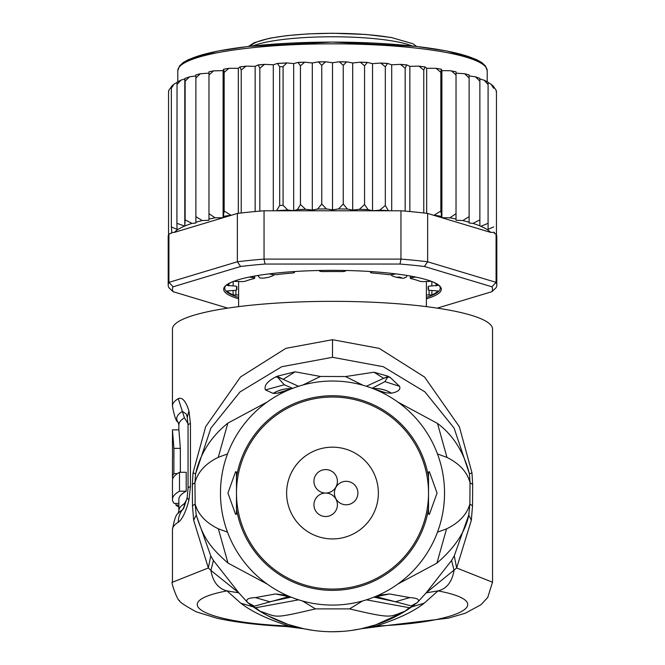 <?xml version="1.0" encoding="UTF-8"?>
<svg xmlns="http://www.w3.org/2000/svg" width="665" height="665" viewBox="0 0 665 665"><rect width="100%" height="100%" fill="white"/><g stroke="black" fill="none" stroke-linecap="round" stroke-linejoin="round"><path stroke-width="1" d="M357.895 493.048A11.737 11.737 0 0 0 346.157 481.31A11.737 11.737 0 0 0 334.42 493.048A11.737 11.737 0 0 0 346.157 504.785A11.737 11.737 0 0 0 357.895 493.048M325.675 493.048A11.737 11.737 0 0 0 313.938 504.785A11.737 11.737 0 0 0 325.675 516.522A11.737 11.737 0 0 0 337.404 504.785A11.737 11.737 0 0 0 325.675 493.048A11.737 11.737 0 0 0 337.404 481.31A11.737 11.737 0 0 0 325.675 469.581A11.737 11.737 0 0 0 313.938 481.31A11.737 11.737 0 0 0 325.675 493.048M378.377 493.048A45.877 45.877 0 0 0 332.5 447.171A45.877 45.877 0 0 0 286.623 493.048A45.877 45.877 0 0 0 332.5 538.924A45.877 45.877 0 0 0 378.377 493.048M390.737 274.67L392.641 276.15L396.406 277.297L399.316 277.047L403.057 278.369L406.307 277.172L407.105 275.485M396.406 277.297A93.89 16.301 0 0 1 398.892 277.712A93.89 16.301 0 0 1 401.278 278.145M263.722 278.145A93.89 16.301 0 0 1 268.594 277.297L263.722 278.145L259.716 277.978L257.887 275.485M268.594 277.297L273.182 275.634L274.254 274.67M426.39 294.944L431.884 294.936A106.691 18.529 180 0 0 437.969 290.987L431.843 290.464A4.264 0.74 0 0 1 428.135 289.732A4.264 0.74 0 0 1 428.152 289.666A96.026 16.675 180 0 0 428.526 288.194A96.026 16.675 180 0 0 428.152 286.723A4.264 0.74 0 0 1 428.135 286.657A4.264 0.74 0 0 1 431.843 285.925L437.969 285.401A106.691 18.529 180 0 0 433.297 282.118M231.703 282.118A106.691 18.529 180 0 0 227.031 285.401L233.157 285.925A4.264 0.74 0 0 1 236.865 286.657A4.264 0.74 0 0 1 236.848 286.723A96.026 16.675 180 0 0 236.474 288.194A96.026 16.675 180 0 0 236.848 289.666A4.264 0.74 0 0 1 236.865 289.732A4.264 0.74 0 0 1 233.157 290.464L227.031 290.987A106.691 18.529 180 0 0 233.116 294.936L238.61 294.944M171.42 86.799L168.968 90.091L168.544 91.945L168.544 234.845A164.305 28.529 180 0 0 168.195 236.707L168.195 285.044A164.305 28.529 0 0 1 168.918 282.367L173.083 286.798L240.597 266.49L237.363 261.777A164.305 28.529 0 0 1 264.047 259.101L264.986 264.047L400.014 264.047L400.953 259.101A164.305 28.529 0 0 1 427.637 261.777L424.403 266.49L491.917 286.798L496.082 282.367A164.305 28.529 0 0 1 496.805 285.044L496.805 236.707A164.305 28.529 180 0 0 496.456 234.845A164.305 28.529 180 0 0 496.082 234.03L494.444 233.54L494.444 232.393L490.587 232.376L427.637 213.448L427.637 261.777L496.082 282.367L496.082 234.03M176.948 82.51L173.964 84.172L171.354 88.246L171.844 86.425M177.04 82.468L176.915 223.332L184.795 226.083L185.136 219.891L192.002 223.398L195.884 223.016L195.884 216.657L202.251 220.564L208.968 220.248L208.968 213.698L215.128 217.812L223.107 217.713L224.163 211.054L231.121 215.327L174.413 232.376A160.041 27.789 0 0 1 184.479 226.142M184.795 226.083L184.795 78.985L180.955 80.133L176.915 84.638M496.456 92.277L495.974 89.958L493.646 86.724L493.646 88.246L490.978 84.131L488.085 82.493L488.085 84.638L484.211 80.216L479.864 79.01L479.864 225.867L479.864 219.891L472.998 223.398A160.041 27.789 0 0 1 479.864 225.867L480.845 226.283A160.041 27.789 0 0 1 490.587 232.376M426.39 298.801A108.827 18.894 180 0 0 441.327 289.242A108.827 18.894 180 0 0 439.623 285.908A108.827 18.894 180 0 0 332.5 270.347A108.827 18.894 180 0 0 225.377 285.908A108.827 18.894 180 0 0 223.673 289.242A108.827 18.894 180 0 0 238.61 298.801M238.61 297.38A107.755 18.711 0 0 1 224.745 288.194A107.755 18.711 0 0 1 225.942 285.401M227.746 308.128L173.083 291.686L168.918 287.721A164.305 28.529 0 0 1 168.195 285.044M496.805 285.044A164.305 28.529 0 0 1 496.082 287.721L491.917 291.686L437.254 308.128M491.917 286.798A160.041 27.789 0 0 1 491.917 291.686M173.083 291.686A160.041 27.789 0 0 1 173.083 286.798M400.014 264.047A160.041 27.789 0 0 1 424.403 266.49M264.047 259.101L400.953 259.101L400.953 210.772L264.047 210.772L264.047 259.101M240.597 266.49A160.041 27.789 0 0 1 264.986 264.047M174.413 232.376L171.362 232.642L171.362 233.299L168.918 234.03L168.918 282.367L237.363 261.777L237.363 213.448L231.121 215.327M168.918 234.03A164.305 28.529 180 0 0 168.544 234.845M427.637 213.448A164.305 28.529 180 0 0 423.78 212.983A164.305 28.529 180 0 0 405.168 211.121A164.305 28.529 180 0 0 400.953 210.772M264.047 210.772A164.305 28.529 180 0 0 259.832 211.121A164.305 28.529 180 0 0 241.22 212.983A164.305 28.529 180 0 0 237.363 213.448M439.058 285.401A107.755 18.711 0 0 1 440.255 288.194A107.755 18.711 0 0 1 426.39 297.38M433.879 215.327L440.837 211.054L441.893 217.713L449.873 217.812L456.032 213.698L456.032 219.043L456.032 73.15L464.644 73.732L469.116 74.904L469.116 222.235L469.116 75.91L475.483 76.824L479.864 78.379M441.893 217.713L441.893 70.615L441.294 69.227L440.837 72.36L436.065 68.312L426.681 68.296L425.043 66.932L423.78 70.091L418.967 66.134L409.848 66.342L406.805 64.912L405.168 68.221L400.438 64.364L391.702 64.788L387.579 63.441L385.318 66.791L380.771 63.042L372.541 63.657L367.404 62.419L364.553 65.827L360.305 62.178L352.691 62.976L346.64 61.862L343.248 65.345L339.391 61.779L332.5 62.743L325.609 61.779L321.752 65.345L318.36 61.862L312.309 62.976L304.695 62.178L300.447 65.827L300.447 204.521L305.617 209.317L312.309 210.074L317.637 209.034L321.752 204.039L326.44 208.935L332.5 209.841L338.56 208.935L343.248 204.039L347.363 209.034L352.691 210.074L359.383 209.317L364.553 204.521L368.036 209.608L372.541 210.763L379.748 210.157L385.318 205.485L388.451 210.772M300.447 204.521L297.488 209.591A160.041 27.789 0 0 1 305.617 209.317M300.447 65.827L298.02 62.402L293.689 63.607L286.889 62.901L283.082 66.6L283.082 205.294L287.737 210.024L293.689 210.705L297.488 209.591M276.549 210.772L279.682 205.485L279.682 66.791L277.421 63.441L273.298 64.788L264.562 64.364L259.832 68.221L259.832 211.121M449.873 217.812A160.041 27.789 0 0 1 456.032 219.043L456.032 220.248L462.749 220.564L469.116 216.657M496.456 91.945L496.456 234.845M493.646 88.246L493.646 86.724M493.646 232.226L494.444 232.393M488.085 229.342L488.085 84.638L488.085 229.342L493.646 226.94M488.085 223.332L480.845 226.283M462.749 220.564A160.041 27.789 0 0 1 469.116 222.235L469.116 223.016L472.998 223.398M171.362 232.642L171.844 232.542L171.354 226.94L177.04 229.375L176.915 223.332M171.354 88.246L171.354 226.94M249.209 277.081L253.008 277.604A4.264 0.74 0 0 1 254.678 278.186A4.264 0.74 0 0 1 253.905 278.618A96.026 16.675 180 0 0 245.427 281.162A4.264 0.74 0 0 1 239.924 281.536L233.748 281.303M292.999 271.636L294.154 272.118A4.264 0.74 0 0 1 294.479 272.401A4.264 0.74 0 0 1 292.01 273.074A96.026 16.675 180 0 0 277.338 274.545A4.264 0.74 0 0 1 271.503 274.387L269.209 273.872M345.925 270.489L345.576 270.946A4.264 0.74 0 0 1 340.97 271.586A96.026 16.675 180 0 0 324.03 271.586A4.264 0.74 0 0 1 319.424 270.946L319.075 270.489M395.791 273.872L393.497 274.387A4.264 0.74 0 0 1 387.662 274.545A96.026 16.675 180 0 0 372.99 273.074A4.264 0.74 0 0 1 370.521 272.401A4.264 0.74 0 0 1 370.846 272.118L372.001 271.636M431.252 281.303L425.076 281.536A4.264 0.74 0 0 1 419.573 281.162A96.026 16.675 180 0 0 411.095 278.618A4.264 0.74 0 0 1 410.322 278.186A4.264 0.74 0 0 1 411.992 277.604L415.791 277.081M238.319 213.332L238.319 68.296L228.935 68.312L224.163 72.36L224.163 211.054M224.163 72.36L223.706 69.227L223.107 70.615L213.556 70.872L208.968 75.004L208.968 213.698M228.935 68.312L223.706 69.227M223.107 217.713L223.107 70.615M441.294 69.227L436.065 68.312M440.837 72.36L440.837 211.054M426.681 213.332L426.681 68.296M418.967 66.134L425.043 66.932M423.78 70.091L423.78 212.983M409.848 211.536L409.848 66.342M405.168 68.221L405.168 211.121M391.702 210.772L391.702 64.788M385.318 66.791L385.318 205.485M372.541 210.763L372.541 63.657M364.553 65.827L364.553 204.521M352.691 210.074L352.691 62.976M343.248 65.345L343.248 204.039M332.5 62.743L332.5 209.841M321.752 65.345L321.752 204.039M312.309 210.074L312.309 62.976M293.689 210.705L293.689 63.607M273.298 210.772L273.298 64.788M259.832 68.221L258.195 64.912L255.152 66.342L246.033 66.134L241.22 70.091L241.22 212.983M255.152 211.536L255.152 66.342M241.22 70.091L239.957 66.932L238.319 68.296M246.033 66.134L239.957 66.932M479.864 219.891L479.864 78.769M479.864 81.197L475.483 76.824M469.116 77.963L464.644 73.732M456.032 213.698L456.032 71.787L449.873 70.714L441.893 70.615M456.032 75.004L451.444 70.872M202.251 220.564A160.041 27.789 0 0 0 195.884 222.235L195.884 75.91L189.517 76.824L185.136 81.197L185.136 219.891M185.136 81.197L184.945 78.453L189.517 76.824M208.968 75.004L208.968 71.787L213.556 70.872M215.128 217.812A160.041 27.789 0 0 0 208.968 219.043L208.968 73.15L200.356 73.732L195.884 77.963L195.884 216.657M195.884 77.963L195.884 75.137M487.204 81.72L487.204 70.698A154.704 26.866 180 0 0 487.196 70.498A154.704 26.866 180 0 0 331.935 43.832A154.704 26.866 180 0 0 177.796 70.698L177.796 81.72M179.5 472.291L179.5 491.202A160.041 27.789 -0 0 0 172.459 499.357L172.459 480.446A160.041 27.789 180 0 1 179.5 472.291L186.208 472.291L186.208 491.202L179.5 491.202M172.634 478.027L172.634 479.141M172.476 446.14L172.551 457.454A160.041 27.789 180 0 0 172.459 458.376L172.459 477.287A160.041 27.789 0 0 1 173.889 473.588L173.889 448.368L172.484 429.856L172.459 445.858M173.066 478.027L172.518 478.027A160.041 27.789 0 0 1 172.459 477.287M178.86 503.43L174.188 503.43A160.041 27.789 -0 0 1 172.459 499.357M178.86 507.137A160.041 27.789 0 0 1 175.917 505.101L175.917 503.43M428.526 514.062L428.526 493.048A96.026 96.026 0 0 1 332.5 589.074A96.026 96.026 0 0 1 236.474 493.048A96.026 96.026 0 0 1 332.5 397.03A96.026 96.026 0 0 1 428.526 493.048L428.526 514.062L429.399 514.386L437.055 493.048L429.399 471.709L428.526 472.034L428.526 493.048L428.526 472.034M186.208 491.202A153.64 26.675 180 0 0 178.86 499.357L178.86 510.737A153.64 26.675 0 0 1 184.429 503.621L186.724 499.639M177.414 473.588L173.889 473.588M180.356 472.291L180.356 448.368L178.893 429.856L172.484 429.856M178.86 505.101L175.917 505.101M184.429 417.811A153.64 26.675 180 0 0 178.86 424.927L178.095 422.2A155.768 27.049 -0 0 1 182.368 411.411L184.429 417.811L188.012 423.672M387.778 376.964L384.902 381.635L387.778 376.964L383.622 378.327L387.512 376.747L387.587 376.099L390.114 377.388L387.778 376.964M372.99 388.593A32.011 31.463 -111.2 0 1 391.519 393.198C398.152 391.843 400.837 389.54 399.574 386.299L384.902 381.635L372.134 388.269M366.349 386.257L383.622 378.327L373.979 372.209L387.587 376.099M362.849 385.21L345.517 376.548L362.99 385.251M373.979 372.209L345.517 376.548L320.447 376.457L302.941 384.993M285.061 391.56L276.956 393.281L273.249 393.422L265.435 389.948C263.897 385.767 267.164 381.51 275.244 377.188L277.114 376.24L295.036 371.818L320.447 376.457L302.799 385.035M277.114 376.24L283.207 379.358L277.255 376.922L284.296 384.761L277.255 376.922L275.244 377.188M295.036 371.818L283.207 379.358L298.56 386.29M292.617 388.36L284.296 384.761L265.435 389.948M236.474 494.428L236.474 514.062L235.601 514.386L227.945 493.048L235.601 471.709L236.474 472.034L236.474 494.428M236.474 514.062L236.474 472.034M411.078 607.286L409.274 607.719L411.361 607.112L410.23 607.918A138.702 138.702 0 0 1 254.745 607.901L253.639 607.112L255.734 607.727L253.506 607.02M492.541 582.232L456.656 567.976L426.174 592.848L437.994 590.894C446.606 588.857 451.967 582.033 454.07 570.42L451.585 560.462L426.174 592.848L417.329 602.581L405.01 611.226L409.274 607.719L366.39 599.83M253.922 607.278L260.007 611.235L255.734 607.727L298.61 599.83M260.007 611.235C278.494 617.103 271.054 619.24 315.434 608.891L349.574 608.891L362.492 600.985M315.434 608.891L302.5 600.985M405.01 611.226C389.166 616.862 393.813 619.323 349.574 608.891M410.23 607.918L407.645 609.63M183.548 508.659L182.368 509.831A155.768 27.049 180 0 0 178.095 513.463L178.86 510.737M178.095 422.2C176.134 421.535 174.255 416.14 172.459 406.016A160.041 27.789 -0 0 1 178.253 398.601L182.368 411.411L186.208 413.921L187.247 417.229L188.037 425.201A21.338 3.707 180 0 1 190.439 423.497L190.439 486.572L188.943 500.088C185.801 512.058 182.243 519.44 178.253 522.241A21.338 20.249 -122.1 0 1 182.368 509.831A10.673 10.125 57.9 0 0 184.421 504.062L184.429 503.621M391.519 393.198L391.452 393.215A32.011 31.463 -111.2 0 0 373.023 388.609M399.574 386.299L390.114 377.388M273.174 393.406A32.011 31.438 -70.6 0 1 291.652 388.734M273.249 393.422A32.011 31.438 -70.6 0 1 291.619 388.751M276.956 393.281L291.187 388.917M391.452 393.215L385.775 392.791L373.555 388.817M385.775 392.791L379.665 391.436M220.472 493.048A112.028 112.028 0 0 0 332.5 605.075A112.028 112.028 0 0 0 444.528 493.048A112.028 112.028 0 0 0 332.5 381.02A112.028 112.028 0 0 0 220.472 493.048M262.85 612.997L250.772 605.125L253.24 606.505L288.685 596.663M313.24 630.403L303.947 628.782L288.394 624.551M288.053 624.435L268.037 615.856M267.845 615.757L263.024 613.097M332.5 631.75L342.209 631.409M351.76 630.403L361.053 628.782L375.359 624.959M407.437 609.763L403.007 612.498M402.865 612.573L375.7 624.851M437.479 453.946L446.98 457.429C459.532 463.655 467.221 472.084 470.039 482.707L469.864 504.045C466.872 514.486 459.099 522.765 446.564 528.866L437.479 532.15M471.344 520.246L468.792 515.009L454.253 555.865L456.656 567.976L471.344 520.246L472.507 505.841L472.674 484.494L471.967 472.798L469.44 473.929C463.754 451.909 453.114 435.076 437.504 423.439L397.828 402.042M471.967 472.798L459.324 426.672L424.594 377.063L379.216 348.377L332.5 339.699L285.875 348.344L240.522 376.955L205.709 426.614L193.033 472.798L195.56 473.929L210.896 428.102L240.048 391.901L281.694 366.731L332.5 357.296L383.314 366.731L424.952 391.901L454.104 428.102L469.44 473.929L470.039 482.707L472.674 484.494M472.507 505.841L469.864 504.045L468.792 515.009C465.542 531.593 454.91 547.644 436.905 563.155L397.811 584.07M376.149 626.006L378.094 626.563L361.053 628.782L376.149 626.006C397.845 619.024 413.871 611.418 424.22 603.18L437.994 590.894C499.739 602.548 458.717 622.947 376.149 626.006M178.253 398.601C182.343 397.022 185.901 401.153 188.943 411.003L190.439 423.497M302.75 628.525L288.851 626.006L286.906 626.563L303.897 628.766M378.094 626.563L448.385 618.134L465.284 613.23L481.036 604.701L487.761 597.419L492.541 582.033L492.541 329.142A160.041 27.789 180 0 0 332.5 301.345A160.041 27.789 180 0 0 172.459 329.142L172.459 406.016M193.033 472.798L192.326 484.494L192.493 505.841L193.656 520.246L208.345 567.976L172.459 582.232M193.656 520.246L196.208 515.009L195.136 504.045L194.961 482.707L195.56 473.929C200.074 453.838 210.83 436.905 227.854 423.14L267.239 401.993M414.22 605.133L411.768 606.505L411.145 605.89L395.417 601.75L373.913 597.145M376.315 596.663L395.417 601.75L409.806 597.577C417.745 598.084 420.247 599.755 417.329 602.581L411.145 605.89M291.087 597.145L269.774 601.759L255.393 597.602L275.476 593.961L288.934 596.688M253.39 606.929L240.78 603.18C251.802 611.717 267.829 619.331 288.851 626.006C206.3 622.947 165.269 602.548 227.006 590.894C218.228 588.65 212.875 581.825 210.93 570.42L238.826 592.848L213.415 560.462L210.93 570.42L208.345 567.976L210.747 555.865L213.415 560.462M240.78 603.18L227.006 590.894L238.826 592.848L247.713 602.606C245.26 599.589 247.821 597.918 255.393 597.602M250.772 605.125L247.713 602.606L253.855 605.906M227.521 532.15L218.369 528.833C205.867 522.732 198.128 514.469 195.136 504.045L192.493 505.841M192.326 484.494L194.961 482.707C197.796 472.009 205.568 463.538 218.27 457.312L227.521 453.946M378.161 595.35L389.524 593.961L376.066 596.688M389.524 593.961L409.806 597.577M275.476 593.961L286.831 595.35M210.747 555.865L196.208 515.009C202.825 535.516 207.547 545.217 227.995 563.072L267.23 584.094M451.585 560.462L454.253 555.865M252.875 45.952A86.417 15.004 0 0 1 332.5 36.775A86.417 15.004 0 0 1 393.505 41.155A86.417 15.004 0 0 1 412.125 45.952M390.496 37.473A82.152 14.264 180 0 0 304.761 34.156A82.152 14.264 180 0 0 250.747 46.184M428.152 289.666L428.152 286.723M236.848 286.723L236.848 289.666M223.706 216.325A160.041 27.789 0 0 1 230.331 215.319M434.669 215.319A160.041 27.789 0 0 1 441.294 216.325M379.748 210.157A160.041 27.789 0 0 1 388.094 210.647M359.383 209.317A160.041 27.789 0 0 1 368.036 209.608M338.56 208.935A160.041 27.789 0 0 1 347.363 209.034M317.637 209.034A160.041 27.789 0 0 1 326.44 208.935M276.906 210.647A160.041 27.789 0 0 1 287.737 210.024M279.682 205.485A164.305 28.529 0 0 1 283.082 205.294M283.082 66.6A164.305 28.529 180 0 0 279.682 66.791M184.812 226.009A160.041 27.789 0 0 1 192.002 223.398M424.519 66.874A160.041 27.789 180 0 0 420.18 66.359M406.423 64.962A160.041 27.789 180 0 0 401.527 64.538M387.08 63.483A160.041 27.789 180 0 0 381.76 63.167M366.806 62.468A160.041 27.789 180 0 0 361.195 62.269M345.933 61.92A160.041 27.789 180 0 0 340.181 61.853M324.819 61.853A160.041 27.789 180 0 0 319.067 61.92M303.805 62.269A160.041 27.789 180 0 0 298.527 62.452M286.075 63.017A160.041 27.789 180 0 0 277.92 63.483M263.473 64.538A160.041 27.789 180 0 0 258.577 64.962M244.82 66.359A160.041 27.789 180 0 0 240.481 66.874M431.884 290.464L431.884 294.936M429.083 295.144L429.083 290.198M235.917 290.198L235.917 295.144M233.116 290.464L233.116 294.936M236.848 286.59L236.865 289.732M233.157 285.925L233.157 281.528M228.86 283.797L228.86 285.825M253.008 277.604L253.008 276.341M294.154 272.118L294.154 271.561M370.846 271.561L370.846 272.118M411.992 276.341L411.992 277.604M436.14 285.825L436.14 283.797M431.843 281.528L431.843 285.925M428.135 289.732L428.152 286.59M483.613 64.937A152.568 26.492 180 0 0 332.5 42.103A152.568 26.492 180 0 0 181.387 64.937M180.356 448.368L173.889 448.368M428.526 508.742A97.298 97.298 0 0 1 236.474 508.742M236.474 477.354A97.298 97.298 0 0 1 428.526 477.354M424.22 603.18L411.61 606.929M446.98 457.429L437.504 423.439M332.5 339.699L332.5 357.296M178.253 522.241A160.041 27.789 180 0 0 172.459 529.648C174.263 519.523 176.134 514.128 178.095 513.463M188.943 500.088L187.131 497.736L183.623 508.559M190.439 486.572A21.338 3.707 180 0 0 188.037 488.285L187.123 497.736M188.943 411.003L187.247 417.229M218.27 457.312L227.854 423.14M446.564 528.866L436.905 563.155M218.369 528.833L227.995 563.072M248.427 46.442L254.23 42.701L269.45 38.279L286.981 35.611L307.895 33.898L332.932 33.25L366.058 34.48L391.219 37.473L412.899 43.749L416.573 46.442M426.39 306.632L426.39 281.436M238.61 306.632L238.61 281.436M177.796 70.698L179.542 65.935L183.332 62.468L188.627 59.509L217.754 51.064L248.519 46.425L332.018 42.07L415.941 46.367L446.863 50.989L476.107 59.385L481.693 62.493L485.458 65.943L487.204 70.698M168.544 91.296L168.968 90.091M171.578 86.267L173.964 84.172M176.981 82.186L180.955 80.133M484.211 80.216L488.085 82.227M490.978 84.131L493.646 86.508M495.974 89.958L496.456 91.296M400.438 64.364L406.805 64.912M380.771 63.042L387.579 63.441M360.305 62.178L367.404 62.419M339.391 61.779L346.64 61.862M325.609 61.779L318.36 61.862M304.695 62.178L298.02 62.402M286.889 62.901L277.421 63.441M264.562 64.364L258.195 64.912M200.356 73.732L195.884 74.904M254.678 278.186L254.678 276.033M294.479 272.401L294.479 271.536M370.521 271.536L370.521 272.401M410.322 276.033L410.322 278.186M178.86 429.856L178.86 424.927M254.745 607.901L253.107 606.779M411.236 607.236L411.893 606.779M188.037 488.285L188.037 425.201M172.459 529.648L172.459 582.025C170.132 580.528 178.12 602.374 179.525 600.412C178.686 601.459 184.28 605.275 196.325 611.875L216.782 618.167C235.743 622.39 259.117 625.191 286.906 626.563M289.375 596.538L288.053 596.596L290.547 596.921M374.453 596.921L376.947 596.596L375.625 596.538"/></g></svg>
